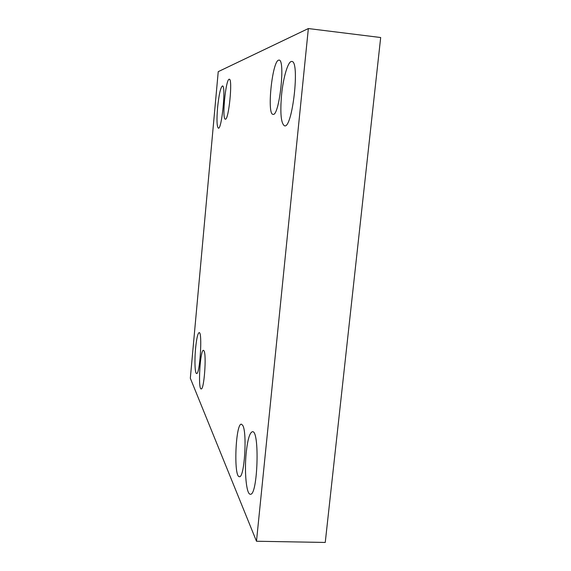 <?xml version="1.0" encoding="UTF-8"?>
<svg xmlns="http://www.w3.org/2000/svg" width="571" height="571" viewBox="0 0 571 571"><rect width="100%" height="100%" fill="white"/><g stroke="black" fill="none" stroke-linecap="round" stroke-linejoin="round"><path stroke-width="0.86" d="M256.486 541.244L325.249 542.45L380.679 37.522L308.354 28.55L218.236 71.653L190.321 378.238L256.486 541.244L308.354 28.55M217.572 107.676C216.595 119.953 216.866 126.791 218.379 128.175C221.784 129.838 226.152 85.186 222.483 85.943C220.584 87.27 218.95 94.508 217.572 107.676M281.546 95.071C280.04 113.379 281.039 123.636 284.551 125.834C292.402 128.903 300.182 60.597 291.767 61.468C288.134 60.726 283.195 77.492 281.546 95.071M195.582 348.41C194.433 360.472 194.925 373.72 196.602 373.505C199.921 374.804 202.584 331.58 199.143 332.615C197.752 333.286 196.567 338.553 195.582 348.41M246.229 452.532C244.231 471.375 246.344 494.607 250.319 494.222C257.764 496.135 259.876 429.835 252.439 431.726C249.734 432.483 247.664 439.413 246.229 452.532M242.739 425.395C247.379 432.468 244.409 478.427 239.399 476.685C233.403 477.285 235.602 422.833 241.44 424.189L242.739 425.395M203.997 350.83C206.702 354.712 204.075 390.2 201.178 388.908C197.787 389.443 200.178 349.331 203.454 350.33L203.997 350.83M229.092 79.255L229.292 79.226C232.918 78.541 228.7 120.731 225.331 119.146C221.848 119.674 225.581 79.861 229.092 79.255M278.541 60.169L279.041 60.098C285.664 59.355 279.219 116.812 273.038 114.343C266.764 114.85 272.103 61.732 278.541 60.169"/></g></svg>
